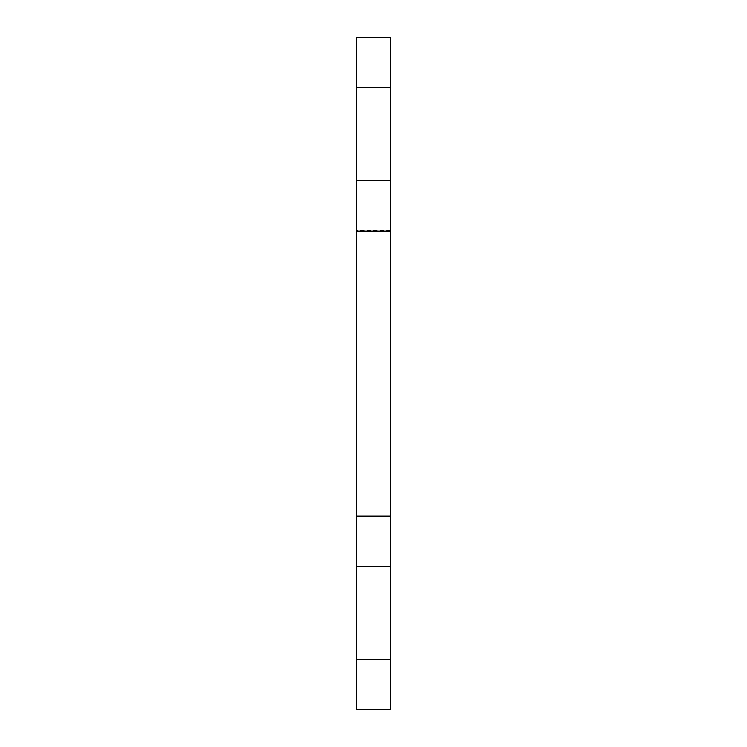 <?xml version="1.0" encoding="UTF-8"?>
<svg xmlns="http://www.w3.org/2000/svg" width="747" height="747" viewBox="0 0 747 747"><rect width="100%" height="100%" fill="white"/><g stroke="black" fill="none" stroke-linecap="round" stroke-linejoin="round"><path stroke-width="0.56" stroke-dasharray="3.73 2.8" d="M390.308 231.122L390.308 230.636L390.308 231.122L356.692 231.122L356.692 230.636L356.692 231.122M390.308 516.149L356.692 516.149M390.308 659.227L390.308 709.65L356.692 709.65L356.692 37.35L390.308 37.35L390.308 659.227L356.692 659.227M390.308 87.772L356.692 87.772M390.308 230.636L356.692 230.636M390.308 516.364L356.692 516.364"/><path stroke-width="1.12" d="M356.692 516.149L390.308 516.149L390.308 231.122L356.692 231.122L356.692 709.65L390.308 709.65L390.308 659.227L356.692 659.227M390.308 516.149L390.308 659.227M390.308 231.122L390.308 37.35L356.692 37.35L356.692 231.122M390.308 566.571L356.692 566.571M390.308 87.772L356.692 87.772M390.308 180.699L356.692 180.699"/></g></svg>
